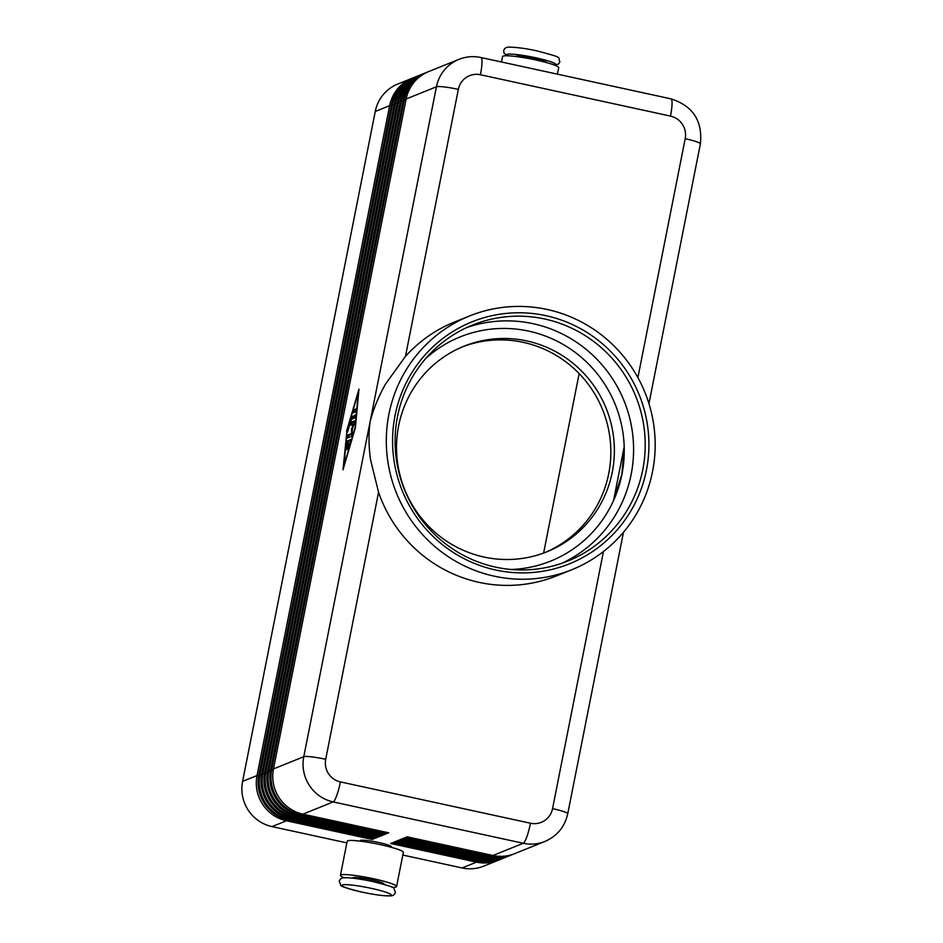 <?xml version="1.0" encoding="UTF-8"?>
<svg xmlns="http://www.w3.org/2000/svg" width="943" height="943" viewBox="0 0 943 943"><rect width="100%" height="100%" fill="white"/><g stroke="black" fill="none" stroke-linecap="round" stroke-linejoin="round"><path stroke-width="1.41" d="M511.047 569.478A120.893 118.464 68 0 0 613.551 500.533L624.195 446.805A120.893 118.464 -112 0 1 621.932 474.341A120.893 118.464 -112 0 1 613.551 500.533L621.885 474.353L624.195 446.805A120.893 118.464 68 0 0 528.787 331.134A120.893 118.464 68 0 0 425.882 358.34M413.058 77.892A38.18 37.414 68 0 0 412.174 78.234A38.18 37.414 68 0 0 405.655 81.664A38.18 37.414 68 0 0 389.659 105.64L257.015 775.57A38.18 37.414 68 0 0 262.578 804.226A38.18 37.414 68 0 0 286.436 820.787L372.261 839.459L374.029 838.751L288.193 820.08A38.18 37.414 -112 0 1 264.346 803.519A38.18 37.414 -112 0 1 258.783 774.863L391.428 104.932A38.18 37.414 -112 0 1 407.411 80.957A38.18 37.414 -112 0 1 413.942 77.526L415.109 77.055A38.18 37.414 68 0 0 408.59 80.485A38.18 37.414 68 0 0 392.606 104.449L259.962 774.38A38.18 37.414 68 0 0 265.525 803.047A38.18 37.414 68 0 0 289.371 819.608L375.208 838.28L376.976 837.561L291.139 818.889A38.18 37.414 -112 0 1 267.282 802.328A38.18 37.414 -112 0 1 261.718 773.673L394.374 103.742A38.18 37.414 -112 0 1 410.358 79.766A38.18 37.414 -112 0 1 416.877 76.336L418.055 75.864A38.18 37.414 68 0 0 411.537 79.295A38.18 37.414 68 0 0 395.541 103.27L262.897 773.201A38.18 37.414 68 0 0 268.46 801.856A38.18 37.414 68 0 0 292.318 818.418L378.143 837.089L379.911 836.382L294.075 817.711A38.18 37.414 -112 0 1 270.228 801.149A38.18 37.414 -112 0 1 264.665 772.482L397.309 102.551A38.18 37.414 -112 0 1 413.293 78.587A38.18 37.414 -112 0 1 419.824 75.157L420.991 74.686A38.18 37.414 68 0 0 414.472 78.104A38.18 37.414 68 0 0 398.488 102.08L265.843 772.011A38.18 37.414 68 0 0 271.407 800.678A38.18 37.414 68 0 0 295.253 817.227L381.09 835.899L382.858 835.192L297.021 816.52A38.18 37.414 -112 0 1 273.164 799.959A38.18 37.414 -112 0 1 267.6 771.303L400.256 101.373A38.18 37.414 -112 0 1 416.24 77.397A38.18 37.414 -112 0 1 422.759 73.967L423.937 73.495A38.18 37.414 68 0 0 417.419 76.925A38.18 37.414 68 0 0 401.423 100.901L268.779 770.82A38.18 37.414 68 0 0 274.342 799.487A38.18 37.414 68 0 0 298.2 816.049L384.025 834.72L385.793 834.001L299.957 815.33A38.18 37.414 -112 0 1 276.11 798.78A38.18 37.414 -112 0 1 270.547 770.113L403.191 100.182A38.18 37.414 -112 0 1 419.175 76.206A38.18 37.414 -112 0 1 425.706 72.788L426.873 72.305A38.18 37.414 68 0 0 420.354 75.735A38.18 37.414 68 0 0 404.37 99.71L271.725 769.641A38.18 37.414 68 0 0 277.289 798.297A38.18 37.414 68 0 0 301.135 814.858L386.972 833.529L388.74 832.822L302.903 814.151A38.18 37.414 -112 0 1 279.045 797.589A38.18 37.414 -112 0 1 273.482 768.922L406.138 99.003A38.18 37.414 -112 0 1 422.122 75.027A38.18 37.414 -112 0 1 428.641 71.597L458.935 59.374A38.18 37.414 68 0 0 452.416 62.804A38.18 37.414 68 0 0 436.432 86.78L370.104 421.745C373.381 409.097 378.497 396.579 385.451 384.178L405.478 356.371A136.794 134.047 -112 0 1 454.278 322.129L469.579 315.964A136.794 134.047 -112 0 1 606.208 338.761A136.794 134.047 -112 0 1 652.556 471.5A136.794 134.047 -112 0 1 571.906 569.69A136.794 134.047 -112 0 1 435.265 546.893A136.794 134.047 -112 0 1 388.929 414.154A136.794 134.047 -112 0 1 469.579 315.964M412.174 78.234L397.757 84.057A38.18 37.414 68 0 0 391.239 87.475A38.18 37.414 68 0 0 375.255 111.451L389.659 105.64L391.251 105.828M258.618 775.759L257.015 775.57L242.599 781.382A38.18 37.414 68 0 0 248.162 810.049A38.18 37.414 68 0 0 272.02 826.598L286.436 820.787L286.802 819.75M416.004 76.713A38.18 37.414 68 0 0 415.109 77.055M418.94 75.523A38.18 37.414 68 0 0 418.055 75.864M421.886 74.332A38.18 37.414 68 0 0 420.991 74.686M424.821 73.153A38.18 37.414 68 0 0 423.937 73.495M427.768 71.963A38.18 37.414 68 0 0 426.873 72.305M571.906 569.69L556.618 575.855A136.794 134.047 -112 0 1 378.567 492.27L370.516 459.642C368.666 446.275 368.524 433.639 370.104 421.745L303.776 756.71A38.18 37.414 68 0 0 309.339 785.366A38.18 37.414 68 0 0 333.197 801.927L523.259 843.278A38.18 37.414 68 0 0 544.901 841.462L514.607 853.674A38.18 37.414 -112 0 1 492.965 855.49L407.128 836.818L405.36 837.537L491.197 856.209A38.18 37.414 68 0 0 512.851 854.393L511.672 854.865A38.18 37.414 -112 0 1 490.018 856.68L404.193 838.009L402.425 838.716L488.262 857.387A38.18 37.414 68 0 0 509.904 855.572L508.725 856.055A38.18 37.414 -112 0 1 487.083 857.871L401.246 839.187L399.478 839.907L485.315 858.578A38.18 37.414 68 0 0 506.969 856.763L505.79 857.234A38.18 37.414 -112 0 1 484.136 859.049L398.311 840.378L396.543 841.085L482.38 859.768A38.18 37.414 68 0 0 504.022 857.953L502.843 858.425A38.18 37.414 -112 0 1 481.201 860.24L395.365 841.569L393.596 842.276L479.433 860.947A38.18 37.414 68 0 0 501.087 859.132L499.908 859.603A38.18 37.414 -112 0 1 478.254 861.419L392.429 842.747L390.661 843.466L476.498 862.138A38.18 37.414 68 0 0 498.14 860.322A38.18 37.414 68 0 0 499.024 859.957M501.087 859.132A38.18 37.414 68 0 0 501.959 858.767M504.022 857.953A38.18 37.414 68 0 0 504.906 857.576M506.969 856.763A38.18 37.414 68 0 0 507.841 856.397M509.904 855.572A38.18 37.414 68 0 0 510.788 855.207M512.851 854.393A38.18 37.414 68 0 0 513.723 854.028M515.573 56.462A15.901 1.756 11.2 0 1 534.068 58.466A15.901 1.756 11.2 0 1 546.716 62.627M557.443 74.155L558.716 67.696A28.632 3.171 -168.8 0 0 533.597 59.503A28.632 3.171 -168.8 0 0 503.043 56.132A28.632 3.171 -168.8 0 0 502.548 56.568L501.476 61.99M360.167 841.144L360.273 840.626A15.901 1.756 11.2 0 1 378.815 842.535A15.901 1.756 11.2 0 1 391.475 846.802L391.38 847.321M384.037 884.357L384.107 884.027A15.901 1.756 -168.8 0 0 371.448 879.748A15.901 1.756 -168.8 0 0 352.906 877.85L352.835 878.181M340.423 875.375L347.177 841.262A28.632 3.171 11.2 0 1 347.672 840.814A28.632 3.171 11.2 0 1 378.226 844.185A28.632 3.171 11.2 0 1 403.345 852.378L396.59 886.491A28.632 3.171 -168.8 0 0 371.471 878.31A28.632 3.171 -168.8 0 0 340.918 874.927A28.632 3.171 -168.8 0 0 340.423 875.375A28.632 3.171 -168.8 0 0 344.207 877.803M392.158 887.304A28.632 3.171 -168.8 0 0 396.095 886.939A28.632 3.171 -168.8 0 0 396.59 886.491M545.137 552.48A110.838 108.61 68 0 0 608.718 473.657A110.838 108.61 68 0 0 571.906 366.733A110.838 108.61 68 0 0 462.235 346.93M398.641 425.764A110.838 108.61 -112 0 1 463.991 346.211A110.838 108.61 -112 0 1 574.7 364.682A110.838 108.61 -112 0 1 612.255 472.231A110.838 108.61 -112 0 1 546.905 551.785A110.838 108.61 -112 0 1 436.196 533.314A110.838 108.61 -112 0 1 398.641 425.764M397.533 416.393A127.246 124.7 -112 0 1 472.549 325.052A127.246 124.7 -112 0 1 599.665 346.258A127.246 124.7 -112 0 1 642.772 469.744A127.246 124.7 -112 0 1 567.757 561.073A127.246 124.7 -112 0 1 440.64 539.867A127.246 124.7 -112 0 1 397.533 416.393M395.058 415.486A130.429 127.812 -112 0 1 545.914 315.669A130.429 127.812 -112 0 1 646.426 470.168A130.429 127.812 -112 0 1 495.558 569.985A130.429 127.812 -112 0 1 395.058 415.486M466.797 327.551A127.246 124.7 -112 0 1 533.09 323.697A127.246 124.7 -112 0 1 631.15 474.423A127.246 124.7 -112 0 1 561.875 563.277M476.863 861.124L476.498 862.138L462.082 867.949L402.814 855.053M346.847 842.877L272.02 826.598M346.576 431.234L358.965 389.129L355.393 427.674L343.004 469.779L346.894 431.305M543.616 553.046L579.155 373.593M462.082 867.949A38.18 37.414 68 0 0 483.735 866.134L498.14 860.322M387.337 832.516L386.972 833.529M384.39 833.706L384.025 834.72M381.455 834.885L381.09 835.899M378.508 836.076L378.143 837.089M375.573 837.254L375.208 838.28M372.626 838.445L372.261 839.459M242.599 781.382L375.255 111.451M350.761 440.298L348.226 441.312L347.519 443.693M347 441.053L350.702 439.568L350.466 441.796L348.12 449.151L349.547 442.88L348.521 443.293L346.965 449.622L347.932 443.528L346.894 443.941L345.81 450.082L346.293 443.481L347 441.053L348.226 441.312M353.201 412.869L353.814 409.769L356.171 408.826L355.523 411.926L353.201 412.869M356.242 409.545L355.039 410.028L354.332 412.409M343.617 466.679L355.051 427.816L358.352 392.241L346.918 431.092L343.9 466.738M351.515 417.112L355.605 414.755L354.969 417.867L351.48 419.27L347.46 432.295L351.515 417.112L352.741 417.384L352.281 418.951M355.676 415.486L352.741 417.384M350.737 425.269L351.362 422.169L355.063 420.684L352.411 428.876L351.963 436.196L346.906 438.224L347.554 435.124L351.692 433.45L351.433 429.277L353.531 424.15L350.737 425.269M355.122 421.415L352.588 422.44L351.869 424.821M353.531 424.15L354.285 424.315M351.433 429.277L352.446 429.501M351.692 433.45L352.682 433.674M352.67 433.815L348.78 435.383L348.073 437.764M507.381 55.778A25.131 2.782 11.2 0 1 535.765 57.782A25.131 2.782 11.2 0 1 554.555 65.114M371.306 888.365A25.131 2.782 11.2 0 1 390.885 895.508A25.131 2.782 11.2 0 1 362.018 892.113A25.131 2.782 11.2 0 1 342.45 884.97A25.131 2.782 11.2 0 1 371.306 888.365M391.428 104.932L394.198 104.638M261.553 774.568L258.783 774.863M394.374 103.742L397.133 103.459M264.5 773.39L261.718 773.673M397.309 102.551L400.08 102.268M267.435 772.199L264.665 772.482M400.256 101.373L403.015 101.078M270.382 771.009L267.6 771.303M406.138 99.003L436.432 86.78A19.084 2.11 -168.8 0 1 444.306 86.945A19.084 2.11 -168.8 0 1 458.345 89.361A19.084 18.707 -112 0 1 480.423 74.745A19.084 3.171 -77.7 0 0 482.003 62.002A19.084 3.171 -77.7 0 0 480.954 57.523C473.433 55.932 466.101 56.556 458.935 59.374M403.191 100.182L405.961 99.899M273.317 769.83L270.547 770.113M479.798 859.933L478.254 861.419M482.745 858.743L481.201 860.24M485.68 857.564L484.136 859.049M488.627 856.374L487.083 857.871M491.562 855.183L490.018 856.68M603.449 551.537L552.551 808.634A19.084 18.707 -112 0 1 530.473 823.239L340.411 781.9A19.084 18.707 -112 0 1 325.7 759.292A19.084 2.11 11.2 0 0 311.661 756.875A19.084 2.11 11.2 0 0 303.776 756.71L273.482 768.922M302.903 814.151L333.197 801.927A19.084 3.171 -77.7 0 0 336.769 795.468A19.084 3.171 -77.7 0 0 340.411 781.9M492.965 855.49L523.259 843.278A19.084 3.171 -77.7 0 0 526.831 836.818A19.084 3.171 -77.7 0 0 530.473 823.239M480.423 74.745L670.485 116.095A19.084 3.171 -77.7 0 0 672.064 103.353A19.084 3.171 -77.7 0 0 671.015 98.862L480.954 57.523M623.476 532.265L567.745 813.762A19.084 2.11 -168.8 0 0 564.515 811.876A19.084 2.11 -168.8 0 0 552.551 808.634M670.485 116.095A19.084 18.707 -112 0 1 685.196 138.704A19.084 2.11 11.2 0 1 697.172 141.957A19.084 2.11 11.2 0 1 700.39 143.831C702.712 120.893 692.916 105.911 671.015 98.862M405.478 356.371L458.345 89.361M685.196 138.704L637.892 377.601M325.7 759.292L378.567 492.27M299.957 815.33L301.512 813.821M297.021 816.52L298.566 815M294.075 817.711L295.63 816.19M291.139 818.889L292.684 817.381M288.193 820.08L289.749 818.559M346.293 443.481L347.437 443.729M353.814 409.769L355.039 410.028M351.916 416.24L353.142 416.5M351.362 422.169L352.588 422.44M347.554 435.124L348.78 435.383M554.92 65.256L558.739 63.865L559.883 61.802C557.101 56.58 565.517 58.537 537.192 50.946C527.302 48.718 518.32 47.456 510.257 47.15C506.532 46.855 504.352 48.034 503.715 50.674L503.986 53.02L506.98 55.767M395.423 892.384C394.587 894.801 392.925 895.956 390.449 895.85C384.874 896.156 375.373 894.907 361.947 892.125C346.977 888.377 339.916 886.078 340.777 885.229L339.256 881.269C340.093 878.852 341.755 877.697 344.23 877.803C349.794 877.497 359.295 878.746 372.733 881.528C387.703 885.277 394.763 887.575 393.903 888.424L395.423 892.384M648.949 403.628L700.39 143.831M567.745 813.762C564.786 826.846 557.183 836.076 544.901 841.462"/></g></svg>
